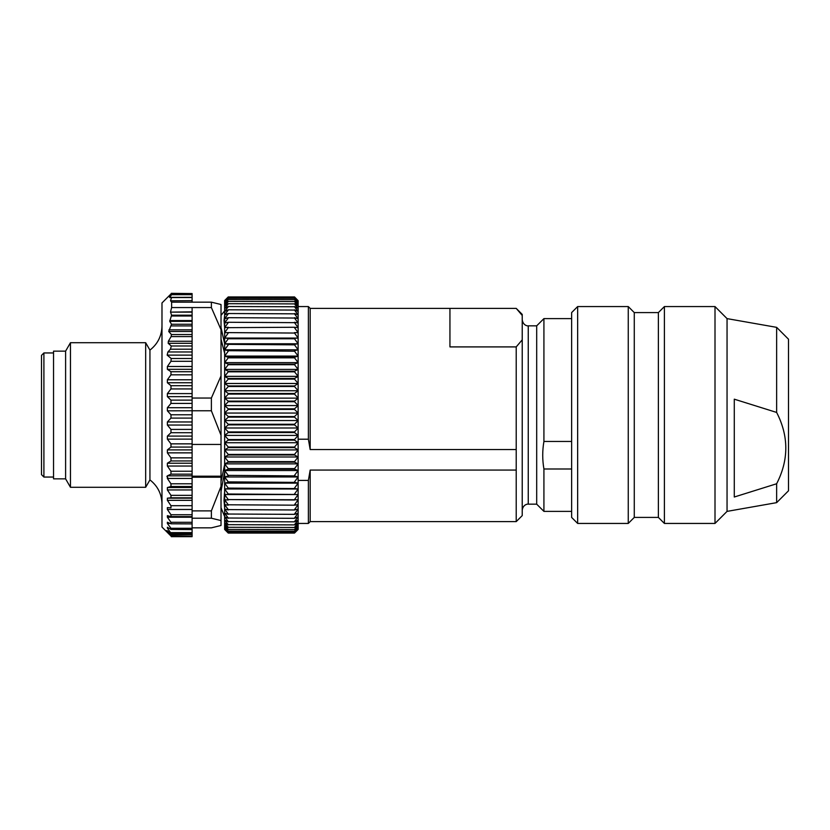<?xml version="1.0" encoding="UTF-8"?>
<svg xmlns="http://www.w3.org/2000/svg" width="830" height="830" viewBox="0 0 830 830"><rect width="100%" height="100%" fill="white"/><g stroke="black" fill="none" stroke-linecap="round" stroke-linejoin="round"><path stroke-width="1.25" d="M224.64 353.279L221.019 339.128M224.64 310.939L221.019 315.4L221.019 327.476L224.64 343.765L224.64 300.543L228.25 296.933L294.515 296.933L298.126 300.678L298.126 529.457L294.515 533.067L228.25 533.067L224.64 529.447L224.64 343.786L228.25 338.775L294.515 338.775L228.25 338.775M192.104 477.209L221.019 477.209L221.019 476.192L192.104 476.192M221.019 477.209L221.019 525.483L211.38 527.839L192.104 527.839M170.555 300.813L192.104 300.636L170.555 300.813L171.623 302.162L171.623 307.567L211.38 307.567L211.38 302.162L221.019 304.517L221.019 476.192M166.83 530.505L171.188 533.503L167.38 528.119L167.38 527.247L170.97 529.416L170.97 528.285L167.38 523.471L167.38 522.236L170.97 523.792L170.97 522.298L167.38 517.225L167.38 515.658L170.97 516.571L170.97 514.735L167.38 509.475L167.38 507.597L170.97 507.867L170.97 505.698L167.38 500.334L167.38 498.176L170.97 497.793L170.97 495.344L167.38 489.949L167.38 487.532L170.97 486.505L170.97 483.797L167.38 478.454L167.38 475.829L170.97 474.158L170.97 471.243L167.38 466.035L167.38 463.223L170.97 460.951L170.97 457.859L192.104 457.859L192.104 510.875L211.38 510.875L221.019 486.411M192.104 457.859L192.104 410.777L211.38 410.777L211.38 398.047L192.104 398.047L192.104 410.777L167.38 410.819L167.38 407.717L170.97 403.432L170.97 400.133L167.38 396.647L167.38 393.596L170.97 388.938L170.97 385.701L167.38 382.744L167.38 379.777L170.97 374.828L170.97 371.716L167.38 369.319L167.38 366.487L170.97 361.309L171.188 358.487L192.104 358.487L192.104 355.115L167.162 355.115L171.188 358.487M211.38 510.875L211.38 518.211L192.104 518.211L192.104 510.875M192.104 300.636L192.104 294.681L171.519 294.681L169.725 297.586L171.582 297.555L170.544 300.636M192.104 294.681L192.104 293.561L171.416 293.561L168.718 296.611L171.188 294.723M170.607 294.328L171.125 293.81M167.162 530.692L171.291 535.827L168.355 533.379L171.125 536.19L161.985 527.05L161.985 302.95L170.638 294.297M167.899 478.039L166.892 476.347M171.302 536.668L192.104 536.668L171.416 536.439M192.104 536.19L171.291 535.827M170.97 529.416L192.104 529.613L192.104 534.655L170.472 534.655M170.97 523.792L192.104 523.896L192.104 529.613M170.97 516.571L192.104 516.613M170.97 457.859L167.38 452.858L167.38 449.912L170.97 447.069L170.97 443.853L167.38 439.132L167.38 436.092L170.97 432.71L170.97 429.421L167.38 425.053L167.38 421.962L170.97 418.092L170.97 414.772L167.38 410.819M192.104 307.567L192.104 312.132L170.544 312.132L171.582 315.213L169.725 321.355L171.519 324.25L168.718 331.481L171.416 334.532L171.125 336.586L168.355 341.244L168.189 343.298L171.291 345.996L170.472 349.202L167.899 351.962L167.162 355.115M170.544 312.132L192.104 311.831M171.623 307.567L170.555 311.831M171.623 302.162L192.104 302.162L192.104 300.813M211.38 302.162L192.104 302.162M211.38 518.211L221.019 520.566M211.38 410.777L221.019 435.242M221.019 375.928L211.38 398.047M211.38 307.567L221.019 329.676M192.104 293.561L171.302 293.332M192.104 297.327L171.488 297.337L192.104 297.327M170.97 385.701L192.104 385.701L192.104 398.047M192.104 312.132L192.104 355.115M192.104 385.701L192.104 358.487M192.104 444.444L221.019 444.444M192.104 518.211L192.104 523.896M192.104 536.045L192.104 534.655M161.985 326.003C161.746 335.932 157.731 343.962 149.94 350.104L149.94 479.896C157.731 486.038 161.746 494.068 161.985 503.997M149.94 479.896L145.665 487.293L145.665 342.707L149.94 350.104M65.601 351.142L65.601 478.858L53.545 478.858L53.545 351.142L65.601 351.142L70.467 342.707L70.467 487.293L145.665 487.293M53.545 352.947L43.907 352.947L43.907 477.053L53.545 477.053M43.907 477.053L41.5 474.636L41.5 355.365L43.907 352.947M224.64 327.394L224.64 332.695L228.25 327.663L294.515 327.259L228.25 327.663M224.64 315.442L224.048 320.546L224.629 327.342M228.25 297.285L224.64 300.678L228.25 296.943L294.515 296.933L298.126 300.678L294.515 297.285L228.25 297.337L294.515 297.285M294.515 532.943L228.25 532.912L294.515 532.943L298.126 529.447L296.082 531.501M294.515 532.321L228.25 532.258L294.515 532.321L298.126 529.073L294.515 532.912M226.683 531.501L228.25 532.943M228.25 532.912L224.64 529.073L228.25 532.321M294.515 531.21L228.25 531.096L294.515 531.21L298.126 528.212L294.515 532.258M228.25 532.258L224.64 528.212L228.25 531.21M294.515 529.592L228.25 529.436L294.515 529.592L298.126 526.863L294.515 531.096M228.25 531.096L224.64 526.863L228.25 529.592M294.515 527.486L228.25 527.299L294.515 527.486L298.126 525.037L294.515 529.436M228.25 529.436L224.64 525.037L228.25 527.486M294.515 524.892L228.25 524.664L294.515 524.892L298.126 522.744L294.515 527.299M228.25 527.299L224.64 522.744L228.25 524.892M294.515 521.831L228.25 521.572L294.515 521.831L298.126 519.985L294.515 524.664M228.25 524.664L224.64 519.985L228.25 521.831M294.515 518.314L228.25 518.024L294.515 518.314L298.126 516.779L294.515 521.572M228.25 521.572L224.64 516.779L228.25 518.314M294.515 514.351L228.25 514.029L294.515 514.351L298.126 513.137L294.515 518.024M228.25 518.024L224.64 513.137L228.25 514.351M294.515 509.973L228.25 509.61L294.515 509.973L298.126 509.07L294.515 514.029M228.25 514.029L224.64 509.07L228.25 509.973M294.515 505.18L228.25 504.785L294.515 505.18L298.126 504.609L294.515 509.61M228.25 509.61L224.64 504.609L228.25 505.18M294.515 500.002L228.25 499.577L298.126 499.753L294.515 504.785M228.25 504.785L224.64 499.753L228.25 500.002M294.515 494.452L228.25 494.006L298.126 494.545L294.515 499.577M228.25 499.577L224.64 494.545L228.25 494.452M294.515 488.569L228.25 488.102L294.515 488.569L298.126 488.984L294.515 494.006M228.25 494.006L224.64 488.984L228.25 488.569M294.515 482.375L228.25 481.877L294.515 482.375L298.126 483.122L294.515 488.102M228.25 488.102L224.64 483.122L228.25 482.375M294.515 475.891L228.25 475.372L294.515 475.891L298.126 476.96L294.515 481.877M228.25 481.877L224.64 476.96L228.25 475.891M294.515 469.147L294.515 468.608L228.25 468.608L228.25 469.147L294.515 469.147L298.126 470.527L294.515 475.372M228.25 475.372L224.64 470.527L228.25 469.147M294.515 462.165L294.515 461.615L228.25 461.615L228.25 462.165L294.515 462.165L298.126 463.866L294.515 468.608M228.25 468.608L224.64 463.866L228.25 462.165M294.515 454.985L294.515 454.415L228.25 454.415L228.25 454.985L294.515 454.985L298.126 456.988L294.515 461.615M228.25 461.615L224.64 456.988L228.25 454.985M294.515 447.629L294.515 447.048L228.25 447.048L228.25 447.629L294.515 447.629L298.126 449.933L294.515 454.415M228.25 454.415L224.64 449.933L228.25 447.629M294.515 440.139L294.515 439.547L228.25 439.547L228.25 440.139L294.515 440.139L298.126 442.732L294.515 447.048M228.25 447.048L224.64 442.732L228.25 440.139M294.515 432.544L294.515 431.942L228.25 431.942L228.25 432.544L294.515 432.544L298.126 435.408L294.515 439.547M228.25 439.547L224.64 435.408L228.25 432.544M294.515 424.867L294.515 424.265L228.25 424.265L228.25 424.867L294.515 424.867L298.126 428L294.515 431.942M228.25 431.942L224.64 428L228.25 424.867M294.515 417.148L294.515 416.546L228.25 416.546L228.25 417.148L294.515 417.148L298.126 420.54L294.515 424.265M228.25 424.265L224.64 420.54L228.25 417.148M294.515 409.429L294.515 408.817L228.25 408.817L228.25 409.429L294.515 409.429L298.126 413.05L294.515 416.546M228.25 416.546L224.64 413.05L228.25 409.429M294.515 401.72L294.515 401.118L228.25 401.118L228.25 401.72L294.515 401.72L298.126 405.569L294.515 408.817M228.25 408.817L224.64 405.569L228.25 401.72M294.515 394.084L294.515 393.482L228.25 393.482L228.25 394.084L294.515 394.084L298.126 398.13L294.515 401.118M228.25 401.118L224.64 398.13L228.25 394.084M294.515 386.521L294.515 385.94L228.25 385.94L228.25 386.521L294.515 386.521L298.126 390.754L294.515 393.482M228.25 393.482L224.64 390.754L228.25 386.521M294.515 379.092L294.515 378.511L228.25 378.511L228.25 379.092L294.515 379.092L298.126 383.491L294.515 385.94M228.25 385.94L224.64 383.491L228.25 379.092M294.515 371.809L294.515 371.249L228.25 371.249L228.25 371.809L294.515 371.809L298.126 376.364L294.515 378.511M228.25 378.511L224.64 376.364L228.25 371.809M294.515 364.712L294.515 364.173L228.25 364.173L228.25 364.712L294.515 364.712L298.126 369.402L294.515 371.249M228.25 371.249L224.64 369.402L228.25 364.712M294.515 357.834L294.515 357.305L228.25 357.305L228.25 357.834L294.515 357.834L298.126 362.627L294.515 364.173M228.25 364.173L224.64 362.627L228.25 357.834M294.515 351.204L228.25 350.696L294.515 351.204L298.126 356.091L294.515 357.305M228.25 357.305L224.64 356.091L228.25 351.204M294.515 344.844L228.25 344.357L294.515 344.844L298.126 349.793L294.515 350.696M228.25 350.696L224.64 349.793L228.25 344.844M294.515 338.775L298.126 343.786L294.515 344.357M228.25 344.357L224.64 343.786L298.126 343.786M294.515 333.048L228.25 332.612L294.515 333.048L298.126 338.069L294.515 338.318M228.25 338.318L224.64 338.069L228.25 333.048M294.515 327.663L298.126 332.695L294.515 332.612M228.25 332.612L224.64 332.695M294.515 322.652L228.25 322.279L294.515 322.652L298.126 327.674L294.515 327.259M228.25 327.259L224.64 327.674L228.25 322.652M294.515 318.035L228.25 317.693L294.515 318.035L298.126 323.015L294.515 322.279M228.25 322.279L224.64 323.015L228.25 318.035M294.515 313.833L228.25 313.522L294.515 313.833L298.126 318.762L294.515 317.693M228.25 317.693L224.64 318.762L228.25 313.833M294.515 310.067L228.25 309.798L294.515 310.067L298.126 314.912L294.515 313.522M228.25 313.522L224.64 314.912L228.25 310.067M294.515 306.758L228.25 306.519L294.515 306.758L298.126 311.499L294.515 309.798M228.25 309.798L224.64 311.499L228.25 306.758M294.515 303.905L228.25 303.697L294.515 303.905L298.126 308.521L294.515 306.519M228.25 306.519L224.64 308.521L228.25 303.905M294.515 301.529L228.25 301.363L294.515 301.529L298.126 306L294.515 303.697M228.25 303.697L224.64 306L228.25 301.529M294.515 299.63L228.25 299.506L294.515 299.63L298.126 303.946L294.515 301.363M228.25 301.363L224.64 303.946L228.25 299.63M294.515 298.24L228.25 298.146L294.515 298.24L298.126 302.379L294.515 299.506M228.25 299.506L224.64 302.379L228.25 298.24M294.515 297.337L298.126 301.28L294.515 298.146M228.25 298.146L224.64 301.28L228.25 297.337M298.126 338.069L224.64 338.069M298.126 349.793L224.64 349.793M298.126 356.091L224.64 356.091M298.126 362.627L224.64 362.627M298.126 369.402L224.64 369.402M298.126 376.364L224.64 376.364M298.126 383.491L224.64 383.491M298.126 390.754L224.64 390.754M298.126 398.13L224.64 398.13M298.126 405.569L224.64 405.569M298.126 413.05L224.64 413.05M298.126 420.54L224.64 420.54M298.126 428L224.64 428M298.126 435.408L224.64 435.408M298.126 442.732L224.64 442.732M298.126 449.933L224.64 449.933M298.126 456.988L224.64 456.988M298.126 463.866L224.64 463.866M298.126 470.527L224.64 470.527M298.126 476.96L224.64 476.96M298.126 483.122L224.64 483.122M298.126 488.984L224.64 488.984M298.126 494.545L224.64 494.545M298.126 523.44L308.376 523.44L308.376 480.414L298.126 480.414M298.126 439.205L308.376 439.205L308.376 306.561L298.126 306.561M308.376 439.205L310.181 449.549L516.208 449.549L516.208 346.909L449.943 346.909L449.943 308.376L516.208 308.376L522.226 315.462L522.226 515.606L516.426 521.406M308.376 306.561L310.181 308.376L310.181 449.549M310.181 521.624L516.208 521.624L516.208 470.071L310.181 470.071L310.181 521.624L308.376 523.44M310.181 470.071L308.376 480.414M516.208 470.071L516.208 449.549M516.426 308.594L522.226 314.394L522.226 315.462M522.226 319.82C523.159 325.9 528.222 326.107 528.254 325.837L528.254 504.163L536.688 504.163L536.688 325.837L543.92 318.616L543.92 441.456L571.631 441.456M571.631 468.992L543.92 468.992L543.92 511.384L571.631 511.384M543.92 468.992C542.322 459.82 542.322 450.638 543.92 441.456M577.649 523.44L571.631 517.412L571.631 312.588L577.649 306.561L577.649 523.44L628.258 523.44L628.258 306.561L577.649 306.561M628.258 306.561L634.276 312.588L634.276 517.412L628.258 523.44M634.276 312.588L658.377 312.588L658.377 517.412L664.405 523.44L715.004 523.44L715.004 306.561L664.405 306.561L664.405 523.44M776.641 327.352L788.5 339.211L788.5 490.789L776.641 502.648L776.641 483.755L734.28 497.014L734.28 399.178L776.641 412.437L776.641 327.352L727.049 318.616L727.049 511.384L715.004 523.44M776.641 412.437C788.853 436.186 788.853 459.965 776.641 483.755M516.208 346.909L522.226 339.823M224.64 471.938L221.019 491.35M221.019 481.628L224.64 464.665M224.64 495.894L224.339 494.192M224.64 491.453L224.038 500.365L224.64 507.69M221.019 507.763L224.64 516.499M192.104 463.223L167.38 463.223M192.104 460.951L170.97 460.951M192.104 466.035L167.38 466.035M192.104 471.243L170.97 471.243M170.97 474.158L192.104 474.158M192.104 475.829L167.38 475.829M192.104 478.454L167.38 478.454M192.104 483.797L170.97 483.797M170.97 486.505L192.104 486.505M192.104 487.532L167.38 487.532M192.104 489.949L167.38 489.949M192.104 495.344L170.97 495.344M170.97 497.793L192.104 497.793M192.104 498.176L167.38 498.176M192.104 500.334L167.38 500.334M192.104 505.698L170.97 505.698M192.104 509.475L167.38 509.475M192.104 514.735L170.97 514.735M192.104 517.225L167.38 517.225M192.104 522.298L170.97 522.298M170.202 523.471L167.38 523.471M192.104 528.285L170.97 528.285M168.812 528.119L167.38 528.119M192.104 532.611L170.97 532.611M192.104 452.858L167.38 452.858M192.104 449.912L167.38 449.912M192.104 447.069L170.97 447.069M170.97 443.853L192.104 443.853M192.104 439.132L167.38 439.132M192.104 436.092L167.38 436.092M192.104 432.71L170.97 432.71M170.97 429.421L192.104 429.421M192.104 425.053L167.38 425.053M192.104 421.962L167.38 421.962M192.104 418.092L170.97 418.092M170.97 414.772L192.104 414.772M192.104 407.717L167.38 407.717M192.104 403.432L170.97 403.432M170.97 400.133L192.104 400.133M192.104 396.647L167.38 396.647M192.104 393.596L167.38 393.596M192.104 388.938L170.97 388.938M192.104 382.744L167.38 382.744M192.104 379.777L167.38 379.777M192.104 374.828L170.97 374.828M170.97 371.716L192.104 371.716M192.104 369.319L167.38 369.319M192.104 366.487L167.38 366.487M192.104 361.309L170.97 361.309M168.843 531.895L167.899 531.895M192.104 316.002L171.488 316.002M192.104 315.213L171.582 315.213M192.104 325.91L171.188 325.91M192.104 324.25L171.519 324.25M192.104 336.586L171.125 336.586M192.104 334.532L171.416 334.532M192.104 349.202L170.472 349.202M192.104 345.996L171.291 345.996M192.104 320.556L169.756 320.556M192.104 321.355L169.725 321.355M192.104 329.821L168.957 329.821M192.104 331.481L168.718 331.481M192.104 341.244L168.355 341.244M192.104 343.298L168.189 343.298M192.104 351.962L167.899 351.962M192.104 297.555L171.582 297.555M170.534 297.586L169.725 297.586M171.125 533.69L192.104 533.69M171.364 294.453L192.104 294.453M70.467 342.707L145.665 342.707M65.601 478.858L70.467 487.293M310.181 308.376L449.943 308.376M528.254 504.163C527.756 503.862 522.962 504.484 522.226 510.18M528.254 325.837L536.688 325.837M536.688 504.163L543.92 511.384M634.276 517.412L658.377 517.412M658.377 312.588L664.405 306.561M727.049 318.616L715.004 306.561M776.641 502.648L727.049 511.384M543.92 318.616L571.631 318.616"/></g></svg>
